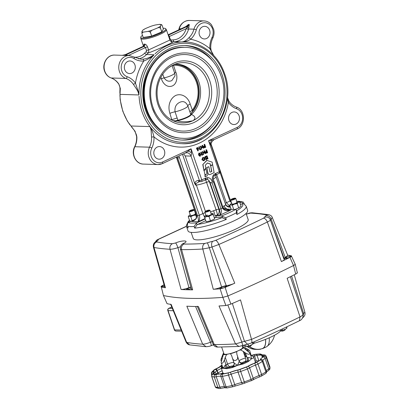 <?xml version="1.0" encoding="UTF-8"?>
<svg xmlns="http://www.w3.org/2000/svg" width="409" height="409" viewBox="0 0 409 409"><rect width="100%" height="100%" fill="white"/><g stroke="black" fill="none" stroke-linecap="round" stroke-linejoin="round"><path stroke-width="0.61" d="M120.323 88.421L119.96 95.675L120.057 90.19C120.282 88.405 119.423 84.484 118.421 83.676L118.421 83.676A1.8 0.583 144.8 0 0 118.676 83.779L120.323 88.421M127.225 76.744A19.816 17.234 -88.2 0 1 135.451 83.124L138.994 93.646L138.917 94.96C138.487 92.766 137.659 90.757 136.437 88.927L133.339 84.239A18.011 15.665 91.8 0 0 125.865 78.441A11.708 10.184 -88.2 0 1 119.464 71.636A11.708 10.184 -88.2 0 1 129.305 55.542L134.137 57.055A1.8 0.792 -57.5 0 1 134.055 58.599A9.908 8.615 91.8 0 0 124.167 59.862A9.908 8.615 91.8 0 0 121.81 70.992A9.908 8.615 91.8 0 0 127.225 76.744A1.8 0.859 109.5 0 1 125.865 78.441L111.197 77.981A1.8 0.859 109.5 0 1 111.069 77.955A1.8 0.859 109.5 0 1 110.946 77.889M149.167 125.599L150.676 127.567C152.076 130.292 153.176 133.4 153.963 136.887L151.509 137.01L151.187 131.754C151.161 129.97 150.706 128.247 149.812 126.591L149.167 125.599A50.89 44.254 -88.2 0 1 142.081 111.882A50.89 44.254 -88.2 0 1 139.075 96.273M201.954 138.728A50.89 44.254 -88.2 0 1 181.662 143.661A50.89 44.254 -88.2 0 1 150.676 127.567M134.929 64.908A6.304 5.481 91.8 0 0 130.026 60.972A6.304 5.481 91.8 0 0 124.725 69.637A6.304 5.481 91.8 0 0 129.627 73.574A6.304 5.481 91.8 0 0 134.929 64.908M134.382 57.209A16.212 14.1 91.8 0 0 144.674 53.15A52.689 45.823 -88.2 0 1 146.243 51.626L146.504 50.558L145.476 47.562L143.958 46.483A1.8 1.518 89.3 0 0 144.781 44.141C145.906 44.33 146.821 45.261 147.531 46.933L148.564 49.929L169.648 40.154M168.191 34.995A15.312 3.027 161 0 1 168.268 34.995A15.312 3.027 161 0 1 168.692 35.021A1.8 1.61 -85.2 0 1 168.242 35.143M186.09 26.432L188.411 24.484L186.376 26.314M188.968 27.234A1.8 0.992 10.5 0 1 187.164 27.357L189.301 24.514L188.534 29.29A18.011 15.665 -88.2 0 1 174.203 41.723A50.89 44.254 91.8 0 0 172.23 41.871L171.668 41.856C171.637 42.209 171.08 41.677 170.001 40.251L166.351 29.663A13.512 2.669 161 0 1 157.46 35.465A13.512 2.669 161 0 1 142.649 39.126A13.512 2.669 161 0 1 140.803 38.456L143.441 46.115M239.122 115.87A6.304 5.481 91.8 0 0 234.214 111.933A6.304 5.481 91.8 0 0 228.917 120.599A6.304 5.481 91.8 0 0 233.82 124.535A6.304 5.481 91.8 0 0 239.122 115.87M164.403 150.507A6.304 5.481 91.8 0 0 159.495 146.57A6.304 5.481 91.8 0 0 154.198 155.236A6.304 5.481 91.8 0 0 159.101 159.173A6.304 5.481 91.8 0 0 164.403 150.507M213.61 180.563L213.989 181.192L213.667 182.496A5.404 4.698 -88.2 0 1 212.614 180.66A5.404 4.698 -88.2 0 1 213.61 174.909A1.8 0.593 39.9 0 1 214.101 176.039L215.635 174.996A1.8 0.813 65.1 0 0 215.768 173.39L219.27 171.765A1.8 0.813 65.1 0 1 219.137 173.375A1.8 1.8 0 0 0 220.083 171.151A1.8 0.358 -19 0 1 219.27 171.765L208.564 140.681L214.081 139.622M222.782 206.729A12.607 2.49 -19 0 0 224.106 205.85A4.504 3.768 -126.9 0 0 229.326 209.209A7.204 1.421 161 0 0 229.863 209.27L235.942 209.541L237.072 211.893L236.923 214.48A31.524 6.227 161 0 0 246.192 206.208L247.629 210.379A31.524 6.227 161 0 1 226.877 223.927A31.524 6.227 161 0 1 192.317 232.465A31.524 6.227 161 0 1 188.017 230.906L186.581 226.734A31.524 6.227 161 0 0 188.196 227.931L187.261 225.517L187.869 222.813L188.421 222.465A28.824 5.695 -19 0 0 197.026 222.731L196.473 223.084L197.051 224.751L205.768 220.615M131.565 126.964L135.067 131.248L136.611 136.514C136.872 135.63 136.033 133.482 134.091 130.088L131.565 126.964A50.89 44.254 91.8 0 0 133.16 128.845M209.648 30.276A6.304 5.481 91.8 0 0 204.745 26.34A6.304 5.481 91.8 0 0 199.444 35.005A6.304 5.481 91.8 0 0 204.347 38.942A6.304 5.481 91.8 0 0 209.648 30.276M163.114 28.262A13.267 2.623 161 0 1 164.029 28.247A13.267 2.623 161 0 1 165.65 28.645A13.267 2.623 161 0 1 157.792 34.325A13.267 2.623 161 0 1 142.557 38.201A13.267 2.623 161 0 1 140.732 37.229A13.267 2.623 161 0 1 142.496 35.363M184.403 45.537A47.286 41.12 -88.2 0 1 213.13 61.647M145.665 110.553A47.286 41.12 -88.2 0 1 185.405 45.557A47.286 41.12 -88.2 0 1 222.184 75.082A47.286 41.12 -88.2 0 1 182.44 140.082A47.286 41.12 -88.2 0 1 145.665 110.553M171.949 120.185L169.888 113.365C168.81 109.909 168.687 106.616 169.525 103.482C170.655 99.735 172.731 97.051 175.747 95.425C182.092 92.92 188.252 97.454 190.154 103.968L192.685 111.033L190.911 114.28L191.402 114.505C193.943 115.456 197.138 118.022 192.772 120.762C186.463 122.097 181.453 122.127 177.736 120.839A28.369 24.673 -88.2 0 1 175.032 120.926A28.369 24.673 -88.2 0 1 173.145 120.783M177.971 120.517A8.988 1.774 -19 0 0 186.739 117.618A8.988 1.774 -19 0 0 190.809 114.592A8.988 1.774 -19 0 0 190.804 114.566L187.833 105.885C185.972 101.923 183.298 100.726 179.802 102.306C176.054 104.08 174.474 107.25 175.062 111.805L177.971 120.517L176.831 120.813A0.9 0.598 81.3 0 0 176.806 120.844L175.308 120.885A5.404 1.069 161 0 1 177.838 120.21A9.008 1.779 -19 0 0 186.637 117.301A9.008 1.779 -19 0 0 190.712 114.244A5.404 1.069 -19 0 1 191.238 113.503M192.685 111.033A28.17 24.494 91.8 0 0 197.158 81.953A28.17 24.494 91.8 0 0 175.333 64.366M174.602 64.361A28.17 24.494 -88.2 0 1 175.42 64.371A28.17 24.494 -88.2 0 1 197.332 81.958A28.17 24.494 -88.2 0 1 191.596 112.572M191.663 112.777A28.369 24.673 91.8 0 0 197.496 81.882A28.369 24.673 91.8 0 0 176.121 64.198M174.914 64.233A28.369 24.673 -88.2 0 1 176.811 64.208A28.369 24.673 -88.2 0 1 198.876 81.928A28.369 24.673 -88.2 0 1 191.402 114.505M162.731 74.182L164.081 77.868C166.238 81.028 168.825 81.938 171.852 80.588L174.996 75.89A7.204 7.204 0 0 0 174.623 73.037A7.204 1.421 -19 0 0 174.602 72.996M171.77 119.668A27.291 23.732 -88.2 0 1 170.814 119.535M173.344 64.919L173.462 65.261A27.291 23.732 -88.2 0 1 196.448 82.286A27.291 23.732 -88.2 0 1 192.373 110.118M177.736 120.839L176.806 120.844A9.284 1.835 161 0 0 186.898 117.659A9.284 1.835 161 0 0 190.942 114.29A0.9 0.874 -53.1 0 0 190.896 114.295L190.804 114.566L190.712 114.244M190.154 103.968A5.404 1.232 -19 0 0 187.833 105.885A9.008 1.779 -19 0 1 183.748 108.917A9.008 1.779 -19 0 1 175.062 111.805A5.404 1.161 162.5 0 0 169.888 113.365M192.312 110.169L189.888 111.841M171.846 119.658L177.082 118.017M173.462 65.261L175.809 72.148C177.644 75.864 177.465 83.584 172.419 85.9C169.934 86.918 167.537 86.544 165.236 84.77C163.462 83.252 162.189 81.268 161.412 78.819L160.849 77.321M173.436 65.266C172.552 65.634 172.163 65.967 172.276 66.268M172.838 120.635A28.17 24.494 -88.2 0 0 173.656 120.681A28.17 24.494 -88.2 0 0 174.086 120.686L175.308 120.885M211.121 125.757A47.286 41.12 -88.2 0 1 181.443 140.036M153.298 55.644C150.226 58.027 147.051 59.811 143.779 60.997A1.8 0.884 -95.4 0 0 142.772 59.177C146.77 58.784 150.527 57.311 154.05 54.755L153.298 55.644A50.89 44.254 -88.2 0 0 138.994 93.646M141.908 31.641A10.261 2.03 -19 0 0 143.743 32.066L147.705 31.452C148.733 31.202 149.648 31.554 150.456 32.521C150.64 31.263 151.371 30.414 152.654 29.985L157.368 28.022C158.59 27.413 159.653 27.515 160.543 28.323L161.78 31.912L163.375 29.029L162.143 25.435C161.698 24.56 161.397 24.341 161.228 24.791L159.392 24.366L155.425 24.98A10.261 2.03 -19 0 0 150.476 26.447L145.768 28.41A10.261 2.03 -19 0 0 144.817 28.901A10.261 2.03 -19 0 0 142.654 30.297L141.908 31.641L141.969 33.829L143.206 37.423L151.693 36.11L161.78 31.912M147.705 31.452A10.261 2.03 -19 0 0 152.654 29.985M150.456 32.521L151.693 36.11M160.543 28.323L160.481 26.135L161.228 24.791A10.261 2.03 -19 0 0 159.392 24.366M157.368 28.022A10.261 2.03 -19 0 0 160.481 26.135M141.969 33.829C142.066 32.725 142.659 32.137 143.743 32.066M124.382 55.389L128.518 55.327A1.8 0.711 -58.3 0 0 128.436 55.517M123.487 55.363A9.008 7.832 91.8 0 0 126.217 54.709A1.35 0.613 -114.9 0 1 126.954 55.266L126.897 55.471M143.677 45.721L143.999 44.116A1.8 1.61 94.8 0 1 143.068 46.457L125.328 54.678L126.217 54.709L143.958 46.483A15.312 3.027 161 0 1 143.068 46.457L142.935 46.519M146.243 51.626A1.8 0.675 -132.8 0 0 148.109 53.052A50.89 44.254 91.8 0 0 146.596 54.525A18.011 15.665 -88.2 0 1 138.421 58.881M146.504 50.558A1.8 0.358 161 0 1 148.564 49.929C148.973 51.105 148.82 52.148 148.109 53.052C157.092 49.908 177.102 40.634 172.23 41.871A1.8 0.884 -95.7 0 1 171.223 40.051A52.689 45.823 -88.2 0 1 173.263 39.898A16.212 14.1 91.8 0 0 186.161 28.702L186.269 28.564A1.8 0.317 -166 0 0 188.61 29.013L193.948 29.177A11.708 10.184 -88.2 0 1 204.025 20.91L189.357 20.45A11.708 10.184 91.8 0 0 179.28 28.717A18.011 15.665 -88.2 0 1 178.958 29.785M210.548 172.087A0.68 0.593 -88.2 0 1 209.802 171.586L208.861 166.673L206.888 167.593L207.93 173.058A1.994 1.733 91.8 0 0 209.556 174.577A1.994 1.733 91.8 0 0 210.257 174.433L214.137 172.624L212.66 164.888L210.701 165.803L211.79 171.509L210.328 172.082A0.68 0.593 -88.2 0 1 210.246 172.102M207.93 173.058L207.711 173.053A1.994 1.733 91.8 0 0 209.331 174.571A1.994 1.733 91.8 0 0 209.444 174.571M206.888 167.593L207.711 173.053M208.861 166.673L206.663 167.583M211.79 171.509L210.328 172.082M210.701 165.803L211.571 171.499M212.455 164.985L210.477 165.793M204.919 174.689L205.885 174.244L205.108 175.691L205.303 176.744L207.281 175.834L205.885 168.406L204.173 170.711L204.919 174.689L204.173 170.711M210.661 165.584L212.619 164.674L212.133 162.128L206.749 160.364L202.792 164.556L203.902 170.471L205.834 168.165L205.277 165.262L207.429 162.987L210.354 163.983L210.436 165.579L210.354 163.983M206.969 160.374L202.792 164.556M203.012 164.561L203.948 170.706M200.267 149.817L199.26 146.897L200.39 149.413L200.783 149.229L200.737 149.597L199.822 149.801L198.815 146.882L199.086 146.892M199.26 146.897L198.815 146.882M199.49 146.79L199.045 146.775M203.621 148.262L201.141 146.744L201.703 149.152L200.696 146.228L203.222 147.721L202.659 145.318L203.667 148.242L201.254 147.071M201.703 149.152L201.259 149.137L200.349 146.218M200.696 146.228L200.257 146.212M200.753 146.202L200.308 146.192M202.665 147.378L201.99 145.41L202.256 145.42M202.429 145.425L201.99 145.41M202.659 145.318L202.215 145.307M204.643 146.304L204.147 147.107L205.425 147.076L205.093 146.105L204.643 146.304M204.326 147.69L203.477 147.199L203.728 146.223L204.546 145.788L204.081 144.443L204.347 144.449M203.922 147.214L204.173 146.238L204.991 145.803L204.756 144.351L205.758 147.271L204.664 147.726L203.477 147.199M204.173 146.238L203.728 146.223M204.991 145.803L204.612 145.982M204.526 144.454L204.081 144.443M204.94 146.171L205.277 147.148M204.756 144.351L204.311 144.336M201.356 152.214L200.686 152.306L201.356 152.214L202.261 154.837L201.99 154.832M201.131 152.322L202.133 155.246L201.688 155.231L200.686 152.306M202.184 154.837L202.608 155.026L202.654 154.658L202.204 154.674M205.487 153.692L203.012 152.174L203.575 154.576L202.567 151.657L205.088 153.145L204.531 150.747L205.538 153.666L203.125 152.501M203.575 154.576L203.13 154.561L202.22 151.642M202.567 151.657L202.123 151.642M202.619 151.632L202.174 151.616M204.531 152.802L203.856 150.839L204.122 150.844M204.301 150.849L203.856 150.839M204.531 150.747L204.086 150.732M206.831 152.721L207.297 152.506L206.959 151.529L206.018 152.531L206.831 152.721L206.387 152.705L206.852 152.491L206.581 151.698M207.297 152.506L206.852 152.491M206.53 153.155L205.788 152.639L206.044 151.662L206.857 151.228L206.622 149.776L207.629 152.695L205.967 153.15L205.344 152.629L205.599 151.652L206.412 151.218L205.947 149.868L206.218 149.878M205.788 152.639L205.344 152.629M206.044 151.662L205.599 151.652M206.673 151.315L206.233 151.299M206.857 151.228L206.443 151.31M206.392 149.883L205.947 149.868M206.811 151.596L207.118 152.501M206.622 149.776L206.177 149.76M206.443 156.974L205.717 156.749L205.384 157.475L207.046 158.554L206.652 159.53L205.804 159.346L206.576 159.219L206.821 158.672L205.154 157.577L205.615 156.448L206.606 156.729L205.272 156.734M206.208 159.515L205.359 159.336L206.131 159.203L206.376 158.661L204.71 157.562L205.17 156.437L205.942 156.381L205.17 156.437M206.652 159.53L205.916 159.576M205.804 159.346L205.359 159.336M206.576 159.219L206.172 159.203M206.821 158.672L206.376 158.661M206.525 158.375L206.08 158.36M206.08 158.242L205.635 158.227M205.154 157.577L204.71 157.562M206.361 155.967L206.806 155.982L207.813 158.907L207.368 158.891L206.361 155.967L206.632 155.977M207.772 158.789L208.043 158.799L207.036 155.875L206.591 155.865M194.868 183.007C195.553 181.458 196.617 180.614 198.063 180.481A1.8 1.564 91.8 0 0 199.464 181.606L195.635 183.687L195.768 185.231L194.71 183.605L194.868 183.007A1.8 1.518 28.1 0 0 195.635 183.687L196.386 185.108A2.705 0.532 -19 0 0 195.768 185.231M213.401 55.113L209.883 48.625L210.793 48.482L211.218 50.747L213.636 55.358M182.905 41.922L181.657 41.958C184.045 41.779 186.438 40.399 188.835 37.822A1.8 0.67 -133.1 0 1 190.706 39.244A54.377 47.291 -88.2 0 1 209.883 48.625A19.816 17.234 -88.2 0 1 212.056 37.423A9.908 8.615 91.8 0 0 207.976 23.517A9.908 8.615 91.8 0 0 196.33 29.734A19.816 17.234 -88.2 0 1 190.706 39.244C188.012 40.823 185.41 41.713 182.905 41.922A50.89 44.254 -88.2 0 1 184.848 41.933C202.194 42.239 218.503 55.363 224.613 73.778C237.041 105.834 212.491 146.059 181.662 143.661M186.269 28.564L187.164 27.357A1.35 0.613 65.1 0 0 186.427 26.8A9.008 7.832 91.8 0 0 189.301 24.514L188.411 24.484A9.008 7.832 -88.2 0 1 185.538 26.769L168.135 34.837M185.292 26.882A1.35 0.613 65.1 0 1 185.405 26.795A1.35 0.613 65.1 0 1 185.538 26.769L186.427 26.8L168.692 35.021L170.4 39.484A1.8 0.358 -19 0 0 169.842 39.791M168.81 36.795A1.8 0.358 -19 0 1 169.367 36.488L186.161 28.702L188.534 29.29M120.036 88.426A50.89 44.254 91.8 0 0 119.883 93.047M214.546 217.762A17.152 3.39 -19 0 0 215.615 217.414A7.204 1.421 -19 0 0 214.474 217.562M231.003 208.912A7.204 1.421 -19 0 0 230.41 209.29M224.106 205.85C225.149 205.538 225.599 204.981 225.461 204.173A12.607 2.49 -19 0 0 225.436 204.014L226.734 205.804L230.231 206.673M225.461 204.173A4.504 4.407 178.6 0 0 230.385 207.118M225.226 203.411A2.705 0.532 161 0 1 226.346 202.721L230.16 206.463M231.55 202.849L229.93 201.064A1.35 0.266 -19 0 0 230.538 200.604L211.182 144.392M227.47 97.47L228.979 101.32A1.8 0.583 144.8 0 1 228.396 102.388L227.399 98.237M237.179 127.419L208.564 140.681L211.422 145.993C210.563 143.723 211.463 141.611 214.122 139.653L237.051 129.024A1.8 0.813 -114.9 0 0 237.179 127.419A9.908 8.615 91.8 0 0 242.629 117.807A9.908 8.615 91.8 0 0 236.617 108.763A19.816 17.234 -88.2 0 1 228.396 102.388A54.377 47.291 -88.2 0 1 153.963 136.887A19.816 17.234 -88.2 0 1 151.79 148.084A9.908 8.615 91.8 0 0 151.284 156.586A9.908 8.615 91.8 0 0 162.46 162.051A1.8 0.813 65.1 0 1 162.332 163.661L185.262 153.032L188.145 151.11A5.404 1.017 -148.2 0 1 191.386 152.7C191.55 153.687 191.432 154.827 191.029 156.115A5.404 4.698 91.8 0 0 186.841 152.741A5.404 4.698 91.8 0 0 186.826 152.741A5.404 4.698 91.8 0 0 185.466 152.93M214.577 217.849A17.152 3.39 -19 0 0 215.645 217.501A7.204 1.421 161 0 1 216.33 217.481L222.026 217.66L226.274 219.413A31.524 6.227 161 0 1 194.689 228.135L197.051 224.751M222.409 217.752L221.831 216.085L225.702 217.746L226.274 219.413M236.499 210.226L236.351 212.808A31.524 6.227 161 0 1 225.702 217.746M221.831 216.085L221.453 215.988A28.824 5.695 -19 0 0 235.558 209.449M240.482 204.526L242.66 203.61L243.815 203.728L246.192 206.208M242.66 203.61L242.087 201.939L243.237 202.061L244.337 203.999M194.689 228.135L194.117 226.463A31.524 6.227 161 0 1 190.308 226.622A31.524 6.227 161 0 1 187.619 226.259L187.261 225.517M194.117 226.463L196.473 223.084M210.543 212.015L213.58 210.727A4.504 0.276 -108.3 0 1 215.037 215.834A7.204 1.421 161 0 1 215.753 215.814L221.453 215.988M205.052 218.534L198.242 221.688C198.605 220.339 198.38 218.355 197.562 215.737A1.35 0.266 -19 0 0 199.321 215.252C200.047 217.869 199.689 220.016 198.242 221.688L191.576 221.479L193.084 220.906M193.033 220.926C194.183 220.18 194.26 220.768 196.218 218.155L196.489 215.64A1.35 0.266 -19 0 0 196.673 215.707L197.562 215.737L177.659 157.935L176.77 157.91L196.673 215.707C197.189 218.294 195.487 220.216 191.576 221.479L194.285 220.226M198.063 180.481L199.434 180.522L191.029 156.115L185.18 155.931L183.615 153.794M177.097 156.816A4.504 3.916 91.8 0 1 177.659 157.935A1.35 0.266 -19 0 0 179.418 157.45L199.321 215.252L202.9 213.59L204.643 217.327M213.58 210.727A12.607 2.49 -19 0 0 216.1 209.837C217.067 212.624 217.45 214.372 217.245 215.073A17.112 3.379 161 0 1 215.037 215.834M209.536 181.647A3.604 3.134 91.8 0 0 206.78 179.398L205.599 179.628L216.1 209.837A2.705 0.532 161 0 1 218.841 209.188C219.561 211.78 219.03 213.743 217.245 215.073L219.93 215.154C220.293 213.81 220.068 211.821 219.244 209.203L209.965 182.25L209.352 181.642A2.705 0.532 -19 0 0 206.611 182.286A12.607 2.49 161 0 1 196.386 185.108L205.42 211.346M206.709 179.398L206.78 179.398A1.8 0.89 -87.3 0 0 207.746 177.629A5.404 4.698 -88.2 0 1 212.21 183.171L221.008 208.718C221.734 211.335 221.376 213.483 219.93 215.154L230.86 210.088C226.55 211.11 223.749 210.425 222.465 208.043L213.667 182.496M213.989 181.192L223.074 207.583C222.557 208.293 226.351 210.732 228.125 210.379L230.86 210.088L227.102 210.287M213.61 174.909L215.154 173.682A1.8 0.808 63.9 0 1 215.057 175.272M210.43 143.871A5.404 4.177 123.5 0 1 211.836 140.129M223.099 207.644L228.176 210.006A17.112 3.379 161 0 0 229.326 209.209L228.882 208.917M242.087 201.939L241.479 202.128A28.824 5.695 -19 0 0 238.488 201.494M239.904 202.859L241.479 202.128M195.482 219.188L188.421 222.465M205.195 218.948L197.026 222.731M188.145 151.11L191.075 148.789L191.386 152.7M185.18 155.931L194.71 183.605M199.464 181.606L200.834 181.647A1.8 1.8 0 0 0 201.647 181.478A1.8 0.813 -114.9 0 0 201.78 179.873L205.901 177.971L207.746 177.629M204.97 179.894A1.8 0.813 -114.9 0 0 205.149 179.858A1.8 0.813 -114.9 0 0 205.282 178.252M205.599 179.628A1.8 0.823 -113.7 0 0 205.732 179.597L205.732 179.597A1.8 0.823 -113.7 0 0 205.901 177.971M206.78 179.398C207.884 179.449 208.743 180.195 209.352 181.642L218.841 209.188L219.244 209.203A1.35 0.266 161 0 0 221.008 208.718L222.465 208.043A1.35 0.266 161 0 0 223.074 207.583M212.21 183.171L209.965 182.25M204.786 158.6L203.258 157.889L202.567 159.643L203.61 160.461L204.111 160.359L204.786 158.6L203.529 157.797M203.754 157.782L203.258 157.889M203.391 160.435L204.342 158.585M204.111 160.359L203.667 160.343M205.016 158.493L204.224 160.655L203.616 160.788L202.337 159.75L203.145 157.593L203.738 157.46L205.016 158.493M203.616 160.788L201.893 159.735L202.7 157.577L203.738 157.46M202.337 159.75L201.893 159.735M203.145 157.593L202.7 157.577M200.032 155.901L200.456 154.331L199.398 153.385L199.025 154.142L199.178 154.919L200.246 155.86L199.802 155.844L200.011 154.316L198.953 153.37M200.456 154.331L200.011 154.316M198.856 153.068L200.681 154.224L200.359 156.151L198.948 155.026L199.301 153.084L199.623 153.012L198.856 153.068L198.503 155.011L199.914 156.141M200.359 156.151L199.587 156.212M198.948 155.026L198.503 155.011M199.843 153.395L200.236 154.208M198.227 148.309L197.475 147.986L197.118 148.82L197.895 149.137L198.227 148.309L197.031 147.971M197.736 147.93L197.475 147.986M198.166 150.88L198.201 149.305L196.893 148.942L197.383 147.68L198.462 148.211L198.166 150.88L197.491 150.788L197.716 149.525M197.936 150.798L197.491 150.788M196.939 147.664L197.726 147.608L196.939 147.664L196.448 148.927L197.506 149.443M197.951 149.459L197.174 149.515M196.893 148.942L196.448 148.927M198.017 148.196L198.022 149.178M197.976 149.443L197.736 150.793M206.31 158.16L206.601 158.539M207.378 163.038L210.129 163.978M205.584 174.382L204.883 175.686L205.083 176.739M134.055 58.599A19.816 17.234 -88.2 0 0 143.779 60.997A54.377 47.291 -88.2 0 0 135.451 83.124A1.8 0.583 144.8 0 1 133.339 84.239M191.146 232.389L193.232 238.447A29.049 5.741 -19 0 0 218.365 235.794A29.049 5.741 -19 0 0 247.455 221.606A29.049 5.741 -19 0 0 248.166 219.536L246.075 213.478M164.091 284.771L163.043 285.257C161.192 286.157 160.614 286.735 161.31 286.98L163.436 295.518L161.31 286.98A363.023 71.723 -19 0 0 165.43 287.778L153.999 247.486C153.528 244.955 154.387 243.104 156.565 241.944L156.826 241.228L155.783 241.642C153.764 242.844 152.981 244.705 153.431 247.22L153.999 247.486A360.073 71.14 -19 0 0 170.006 249.275C171.867 249.301 174.505 248.764 177.92 247.66L180.446 246.724M190.829 287.057L188.943 287.675L177.92 247.66C177 245.134 176.233 243.565 175.609 242.961L172.373 243.713A355.579 70.256 161 0 1 156.565 241.944M221.612 287.006L209.347 247.762A4.504 0.89 161 0 1 210.834 247.292A4.504 0.89 161 0 1 212 247.01L226.259 285.692A4.504 0.89 -19 0 0 224.198 286.111A4.504 0.89 -19 0 0 221.612 287.006C218.355 288.319 215.569 289.076 213.268 289.275A363.023 71.723 -19 0 0 220.129 288.82L222.849 297.379L227.864 295.963L225.149 287.399A363.023 71.723 -19 0 0 234.761 283.207L218.851 244.485A360.073 71.14 -19 0 0 243.718 233.263A360.073 71.14 -19 0 0 267.353 222L281.397 261.591A363.023 71.723 -19 0 0 289.95 257.363L293.55 265.518A363.652 71.851 161 0 1 261.826 280.773A363.652 71.851 161 0 1 227.864 295.963A363.652 71.851 -19 0 0 261.826 280.773A363.652 71.851 -19 0 0 293.55 265.518C295.099 264.71 295.543 264.199 294.894 263.984C295.549 264.199 295.099 264.71 293.55 265.518L295.697 274.061C297.251 273.253 297.701 272.742 297.041 272.527M283.795 258.759L270.426 219.93A4.504 0.89 161 0 1 270.538 219.618A4.504 0.89 161 0 1 271.136 219.117L285.257 257.506A4.504 0.89 -19 0 0 283.907 258.437M286.223 257.261A3.604 0.711 161 0 1 286.331 257.21L289.633 256.106A3.604 0.711 161 0 1 289.746 256.08L291.464 256.136A3.604 0.711 161 0 1 291.469 256.162L289.884 257.322A3.604 0.711 161 0 1 289.833 257.348A3.604 0.711 161 0 1 289.776 257.373L286.474 258.478A3.604 0.711 161 0 1 286.366 258.498L284.644 258.447A3.604 0.711 161 0 1 284.638 258.422L286.223 257.261L286.627 258.427M191.223 288.493L188.273 289.48A3.604 0.711 161 0 1 188.166 289.5L186.443 289.449A3.604 0.711 161 0 1 186.438 289.424L188.022 288.263A3.604 0.711 161 0 1 188.13 288.212L190.891 287.287M188.13 288.212L188.534 289.393M246.336 214.229L247.368 213.856L246.31 214.147M219.781 288.483L219.791 288.509A3.604 0.711 161 0 1 219.781 288.483L221.366 287.322A3.604 0.711 161 0 1 221.473 287.276L224.776 286.167L225.16 287.287M221.473 287.276L221.877 288.452M221.366 287.322L221.765 288.488M224.776 286.167A3.604 0.711 161 0 1 224.884 286.147L226.606 286.198A3.604 0.711 161 0 1 226.612 286.223L225.027 287.384A3.604 0.711 161 0 1 224.919 287.435L221.617 288.539A3.604 0.711 161 0 1 221.504 288.565L219.786 288.509M224.884 286.147L225.257 287.22M289.633 256.106L290.022 257.225M286.331 257.21L286.735 258.391M289.746 256.08L290.114 257.154M267.353 222C269.439 221.044 270.461 220.354 270.426 219.93C269.301 217.481 267.404 216.576 264.73 217.215L263.503 218.191C265.027 218.355 266.31 219.628 267.353 222M281.397 261.591C284.056 260.242 284.925 259.352 284.01 258.923M247.368 213.856L250.605 213.109A355.579 70.256 161 0 1 266.412 214.878L266.152 215.594C268.391 215.446 270.052 216.622 271.136 219.117L272.261 217.496L287.737 255.349L285.257 257.506M289.95 257.363C291.505 256.555 291.949 256.044 291.295 255.829L295.186 264.158M291.295 255.829A363.023 71.723 -19 0 0 287.645 255.114M172.373 243.713C170.308 244.889 169.52 246.745 170.006 249.275L181.085 289.495A363.023 71.723 -19 0 0 192.665 289.858L181.586 249.638C181.085 247.108 181.826 245.252 183.81 244.071C183.104 244.035 183.171 243.754 184.004 243.227L183.14 243.534C180.967 244.7 180.062 246.617 180.42 249.275L181.586 249.638A360.073 71.14 -19 0 0 202.808 249.015L209.347 247.762L207.424 242.813L204.766 243.452C202.936 244.628 202.281 246.484 202.808 249.015L213.268 289.275M212 247.01L218.851 244.485C217.859 242.082 216.78 240.717 215.609 240.39L212.736 241.315C211.504 242.486 211.259 244.388 212 247.01M234.761 283.207C231.622 284.546 228.789 285.375 226.259 285.692M225.149 287.399L220.129 288.82M161.115 286.643L161.126 286.673A3.604 0.711 161 0 1 161.115 286.643L162.7 285.487A3.604 0.711 161 0 1 162.802 285.436L164.152 284.986M162.802 285.436L163.211 286.617M162.7 285.487L163.099 286.653M164.484 286.188L162.946 286.704A3.604 0.711 161 0 1 162.838 286.724L161.115 286.673M165.43 287.778L164.832 287.425L153.431 247.22M186.448 226.249L157.721 239.567A4.504 2.04 65.1 0 1 158.176 239.475A4.504 4.402 140.9 0 0 155.624 241.75M181.085 289.495C182.93 289.516 185.553 288.912 188.943 287.675M295.697 274.061A363.023 71.723 161 0 1 287.144 278.289L300.037 316.919A360.073 71.14 161 0 1 276.402 328.176A360.073 71.14 161 0 1 251.535 339.398L240.512 299.904A363.023 71.723 161 0 1 230.901 304.097L227.864 295.963L222.849 297.379A363.652 71.851 161 0 1 163.436 295.518L167.056 303.677L163.436 295.518A363.652 71.851 -19 0 0 222.849 297.379L225.875 305.518A363.023 71.723 161 0 1 219.014 305.973L235.487 343.933L238.953 346.459L240.124 346.137M266.412 214.878L268.631 214.618L252.307 212.787C249.352 212.869 249.286 213.207 247.215 213.815M192.665 289.858L191.489 289.46L180.42 249.275M172.107 307.819A9.75 1.815 161.2 0 1 172.041 307.706L171.954 307.456M260.697 349.02L260.743 349.153A18.011 15.665 -88.2 0 1 257.46 349.45A18.011 15.665 -88.2 0 1 249.429 346.592M247.583 346.791A18.011 15.665 91.8 0 0 255.236 349.378L257.46 349.45M265.553 339.352A18.011 8.149 65.1 0 1 262.665 348.596A18.011 8.149 65.1 0 1 262.501 348.667L262.455 348.534M266.147 346.98A18.011 8.149 -114.9 0 0 266.31 346.909A18.011 8.149 -114.9 0 0 269.214 337.814M291.607 276.095L303.621 313.452L302.716 317.742M232.358 303.468L244.485 341.346L247.537 344.24L251.341 343.023C268.171 335.625 284.194 328.197 299.408 320.743L300.037 316.919C302.072 315.82 303.028 314.935 302.911 314.265L290.38 276.699M248.023 344.133L248.652 345.953A4.504 0.89 -19 0 0 251.228 344.971A4.504 0.89 -19 0 0 252.915 343.989L254.337 343.177A23.87 4.714 -19 0 0 270.559 337.205A23.87 4.714 -19 0 0 280.533 331.034L282.573 330.242A4.504 0.89 -19 0 0 285.063 329.286A4.504 0.89 -19 0 0 286.786 328.279A29.724 5.874 -19 0 0 286.949 327.609L286.694 326.878M286.361 327.036L286.786 328.279M244.306 345.084L244.751 346.367A4.504 0.89 -19 0 0 246.095 346.546A29.724 5.874 -19 0 0 248.652 345.953M245.472 344.736L246.095 346.546M242.655 345.636A23.87 4.714 -19 0 0 244.418 345.411M212.424 341.668L210.466 342.185C207.143 343.545 204.546 344.209 202.685 344.194A360.073 71.14 161 0 1 186.678 342.399L186.069 342.006L170.594 304.153M247.537 344.24L238.953 346.459L217.7 347.083L214.27 344.557L198.411 306.551A363.023 71.723 161 0 1 186.831 306.188L202.685 344.194L206.024 346.714L189.699 344.884L186.678 342.399L171.182 304.475A363.023 71.723 161 0 1 167.056 303.677M250.968 343.074C251.995 342.987 252.184 341.76 251.535 339.398L244.485 341.346A4.504 0.89 -19 0 0 243.314 341.627A4.504 0.89 -19 0 0 241.826 342.098L235.487 343.933A360.073 71.14 161 0 1 214.27 344.557L213.089 344.153M213.472 344.879L211.121 345.687C210.032 346.234 208.334 346.581 206.024 346.714M210.967 345.646C211.427 345.784 211.259 344.629 210.466 342.185L195.589 306.52M242.782 345.498L241.826 342.098L227.9 305.134M225.875 305.518L230.901 304.097M294.255 274.782L304.899 312.287L303.621 313.452A4.504 0.89 -19 0 0 303.023 313.954A4.504 0.89 -19 0 0 302.911 314.265L302.972 314.47M221.882 368.473L223.365 368.284L222.516 366.771L221.167 362.461L223.38 354.414A10.808 2.137 -19 0 0 224.582 354.654A10.808 2.137 -19 0 0 226.601 354.511L225.257 357.333L227.583 364.087L226.019 364.813A2.705 0.532 161 0 1 225.144 365.171L223.365 368.284L225.978 368.606L226.264 367.798L223.365 368.284L222.01 367.625A16.437 3.246 161 0 1 221.862 366.336A0.675 0.644 -147.9 0 0 221.504 366.602L221.243 368.064A17.112 3.379 -19 0 0 221.601 368.489L222.516 366.771M246.683 356.515A17.112 3.379 -19 0 0 245.068 356.832M250.487 354.813L251.054 355.452L250.727 355.498M242.154 345.799L242.695 347.374A9.908 1.958 161 0 1 242.716 347.456A4.504 0.89 -19 0 0 242.721 347.497A4.504 0.89 -19 0 0 243.381 347.716L249.761 352.89L251.203 356.878L251.443 358.887C250.446 357.916 249.296 357.461 247.997 357.522A2.705 0.532 161 0 1 247.108 357.752A2.705 1.421 -101.8 0 1 246.745 361.157A5.404 1.069 -19 0 0 247.762 360.912A16.437 3.246 161 0 1 242.568 363.32L237.598 365.309L234.306 363.253A2.705 0.532 161 0 1 234.122 363.141A2.705 0.532 161 0 1 234.117 363.115L232.557 358.586M249.761 352.89C249.904 354.675 248.468 354.69 245.451 352.941L247.108 357.752M246.106 349.874L245.451 347.972L243.253 346.771A10.808 2.137 161 0 1 243.273 346.786A4.504 0.89 161 0 0 243.237 346.812A4.504 0.89 161 0 0 242.716 347.456A9.908 1.958 161 0 1 238.217 350.753A9.908 1.958 161 0 1 228.83 353.892A9.908 1.958 161 0 1 225.313 354.312A9.908 1.958 161 0 1 223.958 353.826L221.637 347.077M246.013 349.603L248.094 350.38M243.002 364.01L242.568 363.32A5.404 1.069 -19 0 0 242.66 363.049A2.705 2.648 -6.5 0 1 239.234 361.403L236.867 354.26L239.234 361.403A2.705 0.532 161 0 1 239.086 361.653L237.598 365.309L243.002 364.01A17.112 3.379 -19 0 0 248.411 361.5L251.443 358.887L253.401 357.844A17.112 3.379 -19 0 0 253.606 356.924A17.112 3.379 -19 0 0 253.248 356.5L251.054 355.452L249.679 350.518L247.685 349.189L248.514 351.607M250.947 354.204L250.078 353.611M234.306 363.253L233.544 366.275L233.81 366.965L237.598 365.309L232.563 366.668A16.437 3.246 161 0 1 227.22 367.788A5.404 1.069 -19 0 0 228.217 367.359L229.776 366.633A1.8 0.358 161 0 1 232.373 366.091L232.419 366.479A2.705 2.648 173.5 0 0 234.239 363.667L232.46 358.304C233.677 360.983 235.359 361.229 237.496 359.046L237.634 356.49M221.918 359.25L221.473 357.962L220.886 360.089L221.31 361.316M228.217 367.359A2.705 1.222 65.1 0 1 227.021 366.592A2.705 1.222 65.1 0 1 226.019 364.813L224.362 360.002C223.723 361.899 222.839 363.059 221.709 363.489L221.249 363.085M242.66 363.049L242.614 362.66A1.8 0.358 161 0 1 243.432 362.062A1.8 0.358 161 0 1 245.139 361.495A2.705 1.421 -101.8 0 0 245.502 358.09L243.176 351.336L240.42 349.889A10.808 2.137 -19 0 0 243.381 347.716M236.867 354.26L236.653 351.633A4.504 0.89 -19 0 1 238.217 350.753A4.504 0.89 161 0 1 240.339 349.915A4.504 0.89 161 0 1 240.42 349.889M226.601 354.511A4.504 0.89 -19 0 1 228.83 353.892A4.504 0.89 161 0 1 230.431 353.703A4.504 0.89 161 0 1 230.471 353.703L231.668 355.738M223.943 353.77A4.504 0.89 161 0 1 223.421 354.383A4.504 0.89 161 0 1 223.38 354.414M224.362 360.002L225.257 357.333M225.144 365.171L226.264 367.798L227.22 367.788A0.675 0.46 81.7 0 0 227.026 368.657A17.112 3.379 -19 0 0 232.588 367.492L232.563 366.668A5.404 1.069 -19 0 1 232.419 366.479M221.473 357.962L223.273 353.478A4.504 0.89 -19 0 1 223.897 353.642M223.682 353.018A10.808 2.137 -19 0 0 223.273 353.478M231.745 355.973L232.46 358.304M230.471 353.703A10.808 2.137 -19 0 0 236.653 351.633M232.588 367.492L233.81 366.965M225.978 368.606L227.026 368.657M244.418 354.946A4.504 0.89 -19 0 0 245.109 354.644L245.175 354.613M242.419 346.566A10.808 2.137 161 0 1 243.253 346.771M245.451 347.972L247.685 349.189M244.326 352.144L245.743 356.259A4.504 0.89 -19 0 0 246.668 356.479M243.176 351.336L245.451 352.941M248.411 361.5A0.675 0.414 -118 0 0 247.762 360.912L248.585 360.329L247.997 357.522M245.139 361.495L246.745 361.157M239.086 361.653L241.504 363.611L241.673 364.332M215.165 372.139A25.67 5.072 161 0 1 216.775 370.646L218.268 374.02M218.646 373.954L217.971 372.819L217.593 373.028A25.67 5.072 -19 0 0 216.075 374.414M222.138 370.661A12.607 2.49 161 0 1 217.971 372.819L217.153 370.436A12.607 2.49 -19 0 0 221.32 368.284M215.032 369.552A1.488 1.268 -128.1 0 1 216.775 370.646L217.153 370.436A1.488 0.578 -113.9 0 0 216.034 368.995A2.388 0.47 -19 0 0 215.032 369.552A27.158 5.363 -19 0 0 212.997 371.556A2.388 0.47 -19 0 0 213.171 371.812A11.125 2.198 161 0 1 213.375 373.637A2.388 0.47 -19 0 0 213.268 373.984A27.158 5.363 -19 0 0 215.599 374.526A2.388 0.47 -19 0 0 215.655 374.532A2.388 0.47 -19 0 0 216.647 374.399A11.125 2.198 161 0 1 222.343 373.944A2.388 0.47 -19 0 0 222.568 373.979A2.388 0.47 -19 0 0 223.181 373.923A27.158 5.363 -19 0 0 228.784 372.752A2.388 0.47 -19 0 0 230.216 372.297A11.125 2.198 161 0 1 238.733 369.777A2.388 0.47 -19 0 0 240.124 369.393A27.158 5.363 -19 0 0 246.382 367.057A2.388 0.47 -19 0 0 247.527 366.49A11.125 2.198 161 0 1 254.879 363.08L254.848 363.1M214.296 371.796A1.488 1.406 -144.7 0 0 212.997 371.556M215.528 374.353A12.607 2.49 -19 0 0 216.049 373.218L213.841 371.715A1.488 1.355 97.5 0 0 213.171 371.812M254.879 363.08A2.388 0.47 -19 0 0 256.172 362.517A1.488 0.946 -118.5 0 0 255.937 362.589L247.194 366.617A1.488 1.14 57 0 1 247.527 366.49M244.981 356.576A27.469 5.429 161 0 1 245.139 356.536A1.8 0.593 -105 0 1 245.247 356.464A1.8 0.593 -105 0 1 245.38 356.469M245.139 356.536A2.705 0.532 161 0 1 245.835 356.372M246.039 356.449A2.388 0.47 -19 0 0 245.201 356.628A27.158 5.363 -19 0 0 245.017 356.679M256.172 362.517A27.158 5.363 -19 0 0 260.16 360.109A2.388 0.47 -19 0 0 260.482 359.695A11.125 2.198 161 0 1 263.232 356.991A2.388 0.47 -19 0 0 263.82 356.51A27.158 5.363 -19 0 0 263.667 355.155A2.388 0.47 -19 0 0 263.018 355.089A11.125 2.198 161 0 1 259.873 354.358A2.388 0.47 -19 0 0 259.485 354.184A27.158 5.363 -19 0 0 255.267 354.521A2.388 0.47 -19 0 0 253.943 354.833A11.125 2.198 161 0 1 251.474 355.539M255.068 361.178A14.412 2.848 -19 0 0 255.277 361.111A23.87 4.714 161 0 1 258.621 360.845A14.412 2.848 -19 0 0 258.641 361.096M221.601 368.489A0.675 0.654 -56.9 0 1 222.01 367.625A5.404 1.069 -19 0 1 222.332 367.456M222.343 366.26A5.404 1.069 -19 0 1 221.862 366.336L222.041 365.38M221.668 366.587L221.918 365.912L221.668 366.587M222.128 365.636L221.918 365.912M249.587 346.535A17.873 15.542 91.8 0 0 260.927 348.969A17.873 15.542 91.8 0 0 261.382 348.857A3.604 0.711 -19 0 0 262.113 348.657A17.873 8.088 -114.9 0 0 262.123 348.652A17.873 8.088 -114.9 0 0 265.482 339.383M236.831 201.596A4.504 0.89 161 0 1 238.156 201.458A4.504 0.89 161 0 1 238.401 201.479A4.504 0.89 161 0 1 238.258 202.363A4.504 0.89 161 0 1 234.613 204.05A4.504 0.89 161 0 1 230.865 204.837A4.504 0.89 161 0 1 230.42 204.229A4.504 0.89 161 0 1 230.763 203.933A4.504 0.89 161 0 1 231.724 203.355M236.699 202.133A2.705 0.532 161 0 1 235.845 203.191A2.705 0.532 161 0 1 232.322 204.163M233.703 209.393L232.276 205.252L234.613 204.05L237.205 203.6L238.258 202.363L239.567 201.872L238.156 201.458M237.205 203.6L238.703 207.946L241.065 206.218L239.567 201.872M230.39 204.26L229.715 205.17L231.141 209.311M232.276 205.252L230.865 204.837L229.715 205.17M235.206 209.439L238.703 207.946M211.07 213.539A4.504 0.89 161 0 1 212.634 213.421A4.504 0.89 161 0 1 213.012 213.662L214.694 218.902L210.492 220.855L206.162 221.76L204.669 217.414L206.703 216.586A4.504 0.89 161 0 1 204.48 216.519A4.504 0.89 161 0 1 205.957 215.298M213.012 213.662A4.504 0.89 161 0 1 210.967 215.16L213.201 214.556L213.084 213.513M211.279 214.173A2.705 0.532 161 0 1 210.078 215.134A2.705 0.532 161 0 1 206.56 216.105A2.705 0.532 161 0 1 207.414 215.047M210.967 215.16A4.504 0.89 161 0 1 206.703 216.586L208.994 216.509L210.967 215.16M208.994 216.509L210.492 220.855M213.201 214.556L214.694 218.902M204.546 216.366L204.669 217.414M190.798 216.698L193.135 215.502A4.504 0.89 161 0 1 189.387 216.284L190.798 216.698L192.184 220.717M196.018 214.285A4.504 0.89 161 0 1 193.135 215.502L195.727 215.052L196.095 214.505M195.727 215.052L196.524 217.373M188.912 215.707L188.232 216.622L189.73 220.967L190.829 221.346M188.232 216.622L189.387 216.284A4.504 0.89 161 0 1 188.943 215.676A4.504 0.89 161 0 1 189.285 215.385A4.504 0.89 161 0 1 190.246 214.807M195.221 213.585A2.705 0.532 161 0 1 194.367 214.638A2.705 0.532 161 0 1 190.845 215.609M233.094 198.508A2.203 0.435 -19 0 0 231.075 199.5A2.203 0.435 -19 0 0 233.053 199.439A2.203 0.435 -19 0 0 234.976 198.155A2.203 0.435 -19 0 0 233.094 198.508M231.075 199.5L230.712 199.889A2.705 0.532 -19 0 0 230.61 200.119A2.705 0.532 -19 0 0 233.14 199.812A2.705 0.532 -19 0 0 235.722 198.36A2.705 0.532 -19 0 0 235.497 198.242L234.976 198.155M231.908 199.536L231.801 199.229L231.785 199.556L233.058 199.306L234.347 198.718L234.362 198.391L233.089 198.641L233.278 199.203M231.801 199.229L233.089 198.641M209.398 210.231A2.203 0.435 -19 0 0 209.209 210.098A2.203 0.435 -19 0 0 207.169 210.507A2.203 0.435 -19 0 0 205.308 211.443A2.203 0.435 -19 0 0 205.221 211.601A2.203 0.435 -19 0 0 207.286 211.381A2.203 0.435 -19 0 0 209.398 210.231M205.308 211.443L204.945 211.831A2.705 0.532 -19 0 0 204.837 212.02A2.705 0.532 -19 0 0 204.848 212.061A2.705 0.532 -19 0 0 207.475 211.724A2.705 0.532 -19 0 0 209.96 210.344A2.705 0.532 -19 0 0 209.955 210.303A2.705 0.532 -19 0 0 209.735 210.185L209.209 210.098M208.033 210.962L208.784 210.43L208.058 210.39L205.829 211.402L208.033 210.962M208.212 210.834L208.058 210.39M206.755 211.376L206.581 210.87M191.576 210.891A2.203 0.435 -19 0 0 193.498 209.607A2.203 0.435 -19 0 0 191.617 209.96A2.203 0.435 -19 0 0 189.592 210.952A2.203 0.435 -19 0 0 191.576 210.891M189.592 210.952L189.234 211.341A2.705 0.532 -19 0 0 189.132 211.571A2.705 0.532 -19 0 0 191.663 211.264A2.705 0.532 -19 0 0 194.244 209.812A2.705 0.532 -19 0 0 194.019 209.689L193.498 209.607M190.323 210.676L190.308 211.008L191.581 210.753L192.869 210.17L192.884 209.837L190.323 210.676L190.425 210.983M191.801 210.655L191.611 210.093M138.917 94.96L120.011 94.367M143.84 111.396A49.54 43.078 91.8 0 0 199.735 138.733A49.54 43.078 91.8 0 0 224.004 74.239A49.54 43.078 91.8 0 0 168.114 46.902A49.54 43.078 91.8 0 0 143.84 111.396M118.421 83.676C116.442 80.91 113.993 79.009 111.069 77.955C107.95 76.759 105.778 74.469 104.551 71.089C101.718 63.784 107.327 54.571 114.638 55.082A11.708 10.184 91.8 0 0 104.796 71.176A11.708 10.184 91.8 0 0 111.197 77.981A18.011 15.665 -88.2 0 1 118.676 83.779M143.999 44.116A13.512 2.669 -19 0 0 144.372 44.136A13.512 2.669 -19 0 0 144.781 44.141M181.131 28.778L179.04 28.768C179.592 25.803 182.895 20.598 189.357 20.45M237.655 201.479A28.824 5.695 -19 0 0 236.801 201.494M236.923 214.48L236.351 212.808M119.96 95.675A50.89 44.254 91.8 0 0 122.971 111.284A50.89 44.254 91.8 0 0 130.057 125.001M162.148 163.697A11.708 10.184 -88.2 0 1 158.043 164.546A11.708 10.184 -88.2 0 1 148.937 157.235A11.708 10.184 -88.2 0 1 149.536 147.189A18.011 15.665 91.8 0 0 151.509 137.01M151.79 148.084A1.8 0.409 -154 0 0 149.536 147.189L134.873 146.729A11.708 10.184 91.8 0 0 143.375 164.086L158.043 164.546L162.332 163.661M136.846 136.55A18.011 15.665 -88.2 0 1 134.873 146.729A1.8 0.409 -154 0 0 134.617 146.805C130.773 153.932 135.768 164.157 143.375 164.086M181.944 138.262A45.486 39.555 -88.2 0 1 146.565 109.857A45.486 39.555 -88.2 0 1 184.791 47.337L185.236 47.352A45.486 39.555 -88.2 0 0 147.01 109.873A45.486 39.555 -88.2 0 0 182.388 138.278L181.944 138.262C166.274 137.981 151.621 126.166 146.166 109.714C135.093 81.156 156.964 45.246 184.791 47.337M154.755 113.845L152.148 107.823C147.946 94.484 149.27 81.882 156.131 70.005A39.913 34.709 -88.2 0 1 188.621 53.175A39.913 34.709 -88.2 0 1 216.724 77.863A39.913 34.709 -88.2 0 1 199.863 128.426A39.913 34.709 -88.2 0 1 154.755 113.845A39.913 34.709 -88.2 0 1 152.153 107.843M152.946 107.178A38.288 33.293 -88.2 0 1 171.703 57.332A38.288 33.293 -88.2 0 1 214.899 78.462A38.288 33.293 -88.2 0 1 196.141 128.303A38.288 33.293 -88.2 0 1 152.946 107.178M192.772 120.762A30.174 26.237 -88.2 0 1 176.53 122.056C168.201 119.413 162.317 113.457 158.876 104.193C155.645 93.906 156.724 84.223 162.102 75.144C166.258 68.748 171.683 64.76 178.375 63.175A30.174 26.237 -88.2 0 1 207.557 81.478A30.174 26.237 -88.2 0 1 192.772 120.762M209.781 80.834A31.963 27.797 -88.2 0 1 194.122 122.444A31.963 27.797 -88.2 0 1 158.063 104.806A31.963 27.797 -88.2 0 1 173.723 63.196A31.963 27.797 -88.2 0 1 209.781 80.834M161.412 78.819A2.705 0.481 159.5 0 1 164.081 77.868A7.204 1.421 -19 0 0 171.361 75.496A7.204 1.421 -19 0 0 174.623 73.037L172.051 65.578M175.809 72.148A2.705 0.445 -19.1 0 0 174.592 72.95M171.622 65.823A7.204 1.421 161 0 1 169.362 67.296M173.513 64.826A30.174 26.237 -88.2 0 1 178.375 63.175M125.088 54.786A1.35 0.613 -114.9 0 1 125.19 54.704A1.35 0.613 -114.9 0 1 125.328 54.678A9.008 7.832 -88.2 0 1 122.598 55.333M147.531 46.933A1.8 0.358 161 0 0 145.476 47.562L128.682 55.348A16.212 14.1 91.8 0 0 128.993 55.532M134.137 57.055L141.059 59.228A18.011 15.665 91.8 0 0 142.772 59.177M154.05 54.755L146.596 54.525A1.8 0.649 -135.4 0 1 144.674 53.15M149.812 126.591L130.9 125.998M170.4 39.484L171.223 40.051M173.263 39.898A1.8 0.89 -92.8 0 0 174.203 41.723L181.657 41.958M188.835 37.822A18.011 15.665 91.8 0 0 193.948 29.177L196.33 29.734M216.637 174.531L226.346 202.721L229.93 201.064L220.057 172.399M236.203 107.015A1.8 0.859 109.5 0 1 236.33 107.04A1.8 0.859 109.5 0 1 236.617 108.763M236.867 129.06A1.8 0.813 -114.9 0 0 237.051 129.024C245.906 125.476 245.436 109.73 236.33 107.04C233.411 105.987 230.957 104.08 228.979 101.32M236.693 210.788A28.824 5.695 -19 0 0 242.056 203.794M187.619 226.259L188.196 227.931M197.598 224.403A28.824 5.695 -19 0 0 222.026 217.66M216.33 217.481L215.753 215.814M196.489 215.64L176.586 157.843A1.35 0.266 -19 0 0 176.77 157.91A4.504 3.916 -88.2 0 0 176.422 157.128M178.733 156.059A5.854 5.092 -88.2 0 1 179.418 157.45M205.103 212.813A2.705 0.532 161 0 0 202.9 213.59L182.491 154.316M215.154 173.682L215.768 173.39M215.86 174.894L215.947 176.468A12.607 2.49 161 0 1 213.232 179.214M213.253 179.326L213.723 180.701M205.047 147.255L204.71 146.274M197.792 149.173L197.399 148.027M189.607 220.604A28.824 5.695 -19 0 0 188.273 222.537M162.46 162.051L191.075 148.789L201.78 179.873A1.8 0.358 -19 0 1 199.434 180.522A1.8 1.564 91.8 0 0 200.834 181.647M201.463 181.514A1.8 0.813 -114.9 0 0 201.647 181.478L206.724 179.398M212.056 37.423A1.8 0.409 26 0 1 212.782 38.185C214.101 35.394 214.408 32.48 213.708 29.443L211.54 24.883C209.551 22.393 207.046 21.069 204.025 20.91M155.021 53.896A50.89 44.254 -88.2 0 1 180.62 42.035M250.605 213.109L252.307 212.787M156.826 241.228A9.008 1.779 -19 0 0 158.176 239.475L186.473 226.361M204.766 243.452A355.579 70.256 161 0 1 183.81 244.071M212.736 241.315A9.008 1.779 -19 0 0 207.424 242.813M263.503 218.191A355.579 70.256 161 0 1 215.609 240.39M266.152 215.594A9.008 1.779 -19 0 0 264.73 217.215M184.004 243.227C189.786 240.369 182.102 240.129 175.609 242.961M172.327 308.36L168.963 308.309A1.8 0.818 -114.3 0 0 168.789 308.34A1.8 1.8 0 0 0 167.828 310.564L174.382 329.833A1.8 1.8 0 0 0 176.059 331.055A1.8 1.57 90.9 0 1 174.623 329.915A1.8 0.337 161.2 0 1 174.382 329.833M181.202 330.012L174.623 329.915L168.068 310.646A1.8 1.57 -89.1 0 1 168.963 308.309L171.78 307.031M167.828 310.564A1.8 0.337 161.2 0 0 168.068 310.646L173.304 310.722M280.165 329.956L280.533 331.034M252.419 342.548L252.915 343.989M252.941 342.318L253.386 343.601M253.892 341.898L254.337 343.177M281.044 329.547L281.407 330.61M282.154 329.025L282.573 330.242M224.434 373.652A17.112 3.379 161 0 1 222.895 372.865L221.243 368.064M248.329 361.316A17.112 3.379 161 0 1 248.83 361.234M256.054 362.691L255.257 361.725A17.112 3.379 161 0 1 254.689 363.115M256.407 362.389A19.816 3.916 -19 0 0 255.63 362.364M263.82 355.048A1.8 1.759 138.8 0 1 265.748 355.528L263.452 354.848A1.8 1.319 83.5 0 0 263.084 354.971A2.705 0.532 161 0 1 263.473 354.951A2.705 0.532 161 0 1 263.82 355.048A27.469 5.429 161 0 1 263.974 356.413A2.705 0.532 161 0 1 263.309 356.96A10.808 2.137 -19 0 0 260.635 359.583A2.705 0.532 161 0 1 260.272 360.053A27.469 5.429 161 0 1 256.238 362.492A2.705 0.532 161 0 1 254.776 363.131A10.808 2.137 -19 0 0 247.629 366.438A2.705 0.532 161 0 1 246.336 367.083A27.469 5.429 161 0 1 240.001 369.45A2.705 0.532 161 0 1 238.427 369.879A10.808 2.137 -19 0 0 230.155 372.328A2.705 0.532 161 0 1 228.529 372.844A27.469 5.429 161 0 1 222.864 374.031A2.705 0.532 161 0 1 221.913 374.051A10.808 2.137 -19 0 0 220.875 373.892A10.808 2.137 -19 0 0 216.381 374.496A2.705 0.532 161 0 1 215.19 374.639A27.469 5.429 161 0 1 212.838 374.092A2.705 0.532 161 0 1 212.956 373.698A1.8 1.58 -130.5 0 0 212.363 374L211.637 376.275A4.504 0.89 -19 0 0 211.76 376.403A29.274 5.782 -19 0 0 214.265 376.986L217.859 387.42A29.274 5.782 161 0 1 215.354 386.837A1.8 1.738 118.2 0 0 216.156 387.788L219.224 388.545L220.952 388.356A1.8 0.838 77.1 0 1 219.843 387.175L216.249 376.74A9.008 1.779 161 0 1 219.991 376.234A9.008 1.779 161 0 1 220.855 376.372A4.504 0.89 -19 0 0 221.468 376.438A4.504 0.89 -19 0 0 222.44 376.331A29.274 5.782 -19 0 0 228.483 375.068L232.072 385.503A1.8 0.757 76.4 0 0 233.125 386.699L234.976 386.111A1.8 0.353 68.7 0 0 234.776 384.644L231.182 374.209A9.008 1.779 161 0 1 238.079 372.17L241.673 382.604A9.008 1.779 -19 0 0 234.776 384.644A4.504 0.89 161 0 1 233.416 385.125A4.504 0.89 161 0 1 232.072 385.503A29.274 5.782 161 0 1 226.034 386.771A4.504 0.89 161 0 1 225.062 386.873A4.504 0.89 161 0 1 224.884 386.873A4.504 0.89 161 0 1 224.449 386.807A9.008 1.779 -19 0 0 219.843 387.175A4.504 0.89 161 0 1 218.703 387.379A4.504 0.89 161 0 1 217.966 387.425A4.504 0.89 161 0 1 217.859 387.42A1.8 1.605 94.3 0 0 219.301 388.545M215.19 374.639A1.8 1.605 -85.7 0 0 214.265 376.986A4.504 0.89 -19 0 0 215.108 376.945A4.504 0.89 -19 0 0 216.249 376.74A1.8 0.838 -102.9 0 1 216.381 374.496M212.838 374.092A1.8 1.738 118.2 0 0 211.76 376.403L215.354 386.837A4.504 0.89 161 0 1 215.231 386.709L211.637 376.275M221.913 374.051A1.8 1.718 -69.3 0 0 220.855 376.372L224.449 386.807A1.8 1.718 110.7 0 0 225.441 387.844L227.332 387.911L233.125 386.699M227.332 387.911A1.8 1.125 80.3 0 1 226.034 386.771L222.44 376.331A1.8 1.125 -99.7 0 1 222.864 374.031M262.88 360.58A9.008 1.779 161 0 1 265.134 358.473A4.504 0.89 -19 0 0 265.891 357.972A4.504 0.89 -19 0 0 266.249 357.563A29.274 5.782 -19 0 0 266.325 356.51L269.914 366.95A29.274 5.782 161 0 1 269.843 367.998A4.504 0.89 161 0 1 269.485 368.407A4.504 0.89 161 0 1 268.728 368.908A9.008 1.779 -19 0 0 266.469 370.989M269.914 366.95L269.817 369.184A1.8 1.743 -158.3 0 0 269.843 367.998L266.249 357.563A1.8 1.743 -158.3 0 0 263.974 356.413M251.238 355.487A10.808 2.137 -19 0 0 253.825 354.756A2.705 0.532 161 0 1 255.323 354.404A27.469 5.429 161 0 1 259.592 354.061A2.705 0.532 161 0 1 259.659 354.061A2.705 0.532 161 0 1 260.032 354.26A1.8 1.754 11.4 0 1 262.067 354.915M259.592 354.061A1.8 1.524 -90.4 0 1 260.155 353.928A1.8 1.524 -90.4 0 1 260.221 353.933M262.414 357.481L261.617 355.176M260.589 355.084A29.274 5.782 -19 0 0 257.026 355.416A4.504 0.89 -19 0 0 255.865 355.641A4.504 0.89 -19 0 0 254.536 356.004A9.008 1.779 161 0 1 253.135 356.418M256.238 354.399A1.8 1.258 -97.7 0 1 257.026 355.416L258.923 360.917M262.926 360.707L266.504 371.096A4.504 0.89 161 0 1 266.515 371.116A4.504 0.89 161 0 1 266.412 371.423A4.504 0.89 161 0 1 265.896 371.873A29.274 5.782 161 0 1 261.596 374.475A4.504 0.89 161 0 1 260.477 375.017A4.504 0.89 161 0 1 259.158 375.534A9.008 1.779 -19 0 0 253.207 378.294A4.504 0.89 161 0 1 252.256 378.826A4.504 0.89 161 0 1 251.044 379.363A29.274 5.782 161 0 1 244.296 381.888A4.504 0.89 161 0 1 242.931 382.308A4.504 0.89 161 0 1 241.673 382.604A1.8 1.053 79.4 0 0 242.926 383.754L252.782 380.058C254.388 379.031 256.642 377.988 259.551 376.929L261.269 376.178A1.8 1.145 -118.5 0 0 261.596 374.475L258.002 364.036A29.274 5.782 -19 0 0 262.302 361.438A4.504 0.89 -19 0 0 262.818 360.989A4.504 0.89 -19 0 0 262.921 360.682A4.504 0.89 -19 0 0 262.91 360.661A1.8 1.764 153 0 0 260.635 359.583M260.272 360.053A1.8 1.442 -124.5 0 1 262.302 361.438L265.896 371.873A1.8 1.442 -124.5 0 1 265.461 373.642L261.269 376.178M252.782 380.058A1.8 1.385 57 0 0 253.207 378.294L249.613 367.86A9.008 1.779 161 0 1 255.569 365.099A4.504 0.89 -19 0 0 256.883 364.583A4.504 0.89 -19 0 0 258.002 364.036A1.8 1.145 -118.5 0 0 256.238 362.492M238.427 369.879A1.8 1.053 -100.6 0 0 238.079 372.17A4.504 0.89 -19 0 0 239.337 371.873A4.504 0.89 -19 0 0 240.702 371.449A29.274 5.782 -19 0 0 247.45 368.928A4.504 0.89 -19 0 0 248.662 368.391A4.504 0.89 -19 0 0 249.613 367.86A1.8 1.385 -123 0 0 247.629 366.438M246.336 367.083A1.8 0.445 -111.9 0 1 247.45 368.928L251.044 379.363A1.8 0.445 68.1 0 1 251.177 380.861M244.761 383.253L240.001 369.45M228.529 372.844A1.8 0.757 -103.6 0 0 228.483 375.068A4.504 0.89 -19 0 0 229.822 374.69A4.504 0.89 -19 0 0 231.182 374.209A1.8 0.353 -111.3 0 0 230.155 372.328M211.678 374.91L211.387 374.056A4.504 0.89 -19 0 0 211.407 374.097A4.504 0.89 -19 0 0 211.79 374.261A9.008 1.779 161 0 1 212.051 374.307M223.13 373.872A1.488 1.416 110.7 0 0 222.343 373.944M213.268 373.984A1.488 1.431 118.2 0 1 214.449 374.056L216.182 374.424A1.488 1.324 94.3 0 0 215.599 374.526M232.373 366.091A2.705 2.648 173.5 0 0 234.209 363.478M245.502 358.09A4.504 0.89 -19 0 0 243.355 358.683A4.504 0.89 -19 0 0 241.233 359.516A4.504 0.89 -19 0 0 239.193 361.014A2.705 2.648 -6.5 0 0 242.614 362.66M233.917 362.553A4.504 0.89 -19 0 0 233.447 362.466A4.504 0.89 -19 0 0 227.583 364.087A2.705 1.222 65.1 0 0 228.58 365.871A2.705 1.222 65.1 0 0 229.776 366.633M222.414 355.682L222.767 356.709M234.239 363.667A2.705 2.648 173.5 0 0 234.127 363.156M242.788 347.89L242.905 348.243M244.229 352.077L245.109 354.644M221.249 373.668A14.412 2.848 -19 0 0 222.879 372.814M222.015 365.314A2.388 0.47 -19 0 0 221.412 365.748A11.125 2.198 161 0 1 216.034 368.995M221.867 365.697A1.488 1.38 -139.7 0 0 221.412 365.748M214.883 374.22A1.488 1.304 -130.5 0 0 213.375 373.637M216.177 374.424L216.79 374.327A1.488 0.695 77.1 0 0 216.647 374.399M223.089 373.872L223.401 373.836A1.488 0.93 80.3 0 0 223.181 373.923M229.04 372.686A1.488 0.624 76.4 0 0 228.907 372.686A1.488 0.624 76.4 0 0 228.784 372.752M223.401 373.836L228.907 372.686L238.933 369.69A1.488 0.869 79.4 0 0 238.733 369.777M212.956 373.698A10.808 2.137 -19 0 0 212.757 371.924A1.8 1.641 97.5 0 0 211.79 374.261L211.882 374.526M212.757 371.924A2.705 0.532 161 0 1 212.557 371.633A1.8 1.702 -144.7 0 0 211.663 372.262L211.387 374.056M212.557 371.633A27.469 5.429 161 0 1 214.623 369.608A2.705 0.532 161 0 1 215.753 368.979A1.8 0.7 -113.9 0 0 215.599 369L214.086 369.864L211.663 372.262M214.623 369.608A1.8 1.534 -128.1 0 0 214.086 369.864M215.753 368.979A10.808 2.137 -19 0 0 220.978 365.82A1.8 1.677 -139.7 0 0 220.18 366.326C219.725 366.899 218.196 367.788 215.599 369M254.776 363.131L259.551 376.929M263.309 356.96A1.8 1.212 -119.6 0 1 265.134 358.473L268.728 368.908A1.8 1.212 -119.6 0 1 268.365 370.631L266.433 372.016M263.943 356.045A9.008 1.779 161 0 1 262.322 355.6L261.683 354.869L263.452 354.848M260.032 354.26A10.808 2.137 -19 0 0 263.084 354.971M256.254 360.999L254.536 356.004A1.8 0.256 -107.3 0 0 254.004 354.813M255.323 354.404A1.8 1.258 -97.7 0 1 255.656 354.286L253.866 354.705A1.8 0.256 -107.3 0 1 253.923 354.726M253.825 354.756A1.8 0.256 -107.3 0 1 253.866 354.705L251.141 355.467M220.978 365.82A2.705 0.532 161 0 1 221.862 365.227A1.8 1.002 -116.8 0 0 221.627 365.288L220.18 366.326M243.237 202.061L239.219 201.289L236.745 201.335M213.825 180.875L213.426 180.047C212.987 178.534 213.212 177.194 214.101 176.039M133.769 129.633L127.373 121.13L122.787 111.217L120.123 99.576L119.929 87.526M165.65 28.645L166.351 29.663M182.388 138.278C210.216 140.369 232.087 104.459 221.013 75.9C215.558 59.453 200.906 47.633 185.236 47.352M142.756 30.194L144.817 28.901M140.732 37.229L140.803 38.456M143.774 45.854L143.728 45.506L142.976 46.462L125.19 54.704L122.173 55.333M179.04 28.768L178.687 29.908M136.611 136.514C136.821 140.169 136.156 143.6 134.617 146.805M231.121 201.606L230.538 200.604M176.586 157.843L176.305 157.184M186.841 152.741L185.257 153.032M219.137 173.375L215.635 174.996M211.422 145.993L220.083 171.151M215.947 176.468L225.436 204.014M189.51 220.328L188.222 221.545L186.371 225.456L186.581 226.734M210.793 48.482C210.579 44.826 211.243 41.396 212.782 38.185M187.143 25.665L185.405 26.795L168.125 34.806M182.266 41.938L181.32 41.984M129.305 55.542L114.638 55.082M246.903 346.367L248.115 346.852L249.582 346.541L250.993 345.83L251.566 344.807M280.871 330.82L281.949 331.172L283.417 330.855L284.828 330.145L285.4 329.127M284.373 259.204L270.855 221.177M157.721 239.567A4.504 4.504 0 0 0 155.492 241.842M272.261 217.496C271.959 216.218 270.748 215.257 268.631 214.618M183.14 243.534L183.6 243.319M171.765 306.995L168.789 308.34M181.662 331.137L176.059 331.055M266.31 346.909L262.665 348.596M297.348 272.731L295.196 264.188M217.7 347.083C215.395 347.001 213.861 346.029 213.094 344.163L197.25 306.188M189.699 344.884C188.206 344.68 186.995 343.718 186.069 342.006M302.972 314.455C303.815 317.589 301.08 320.354 299.408 320.743M304.899 312.287C305.416 314.485 304.633 316.346 302.548 317.865M262.307 355.278L260.293 353.933L255.656 354.286M242.721 347.497L242.961 348.192M238.933 369.69L247.194 366.617M216.79 374.327L222.245 373.698L223.34 373.933M220.952 388.356C226.412 387.318 224.684 387.977 225.451 387.844M262.813 360.436L266.515 371.116C266.704 372.277 266.356 373.12 265.461 373.642M261.964 355.053L261.683 354.869M262.875 357.2L262.322 355.6M269.817 369.184L268.365 370.631M265.748 355.528L266.325 356.51M234.976 386.111L242.926 383.754M245.247 356.464L244.965 356.536M221.954 365.13L221.627 365.288M216.156 387.788L215.231 386.709M222.895 372.865L222.864 374.117M255.257 361.725L253.606 356.924M221.504 366.602L221.908 365.636M267.655 345.866A18.011 18.011 0 0 0 274.516 335.227M247.496 346.766A18.011 18.011 0 0 0 247.89 347.001M260.927 348.969A18.011 18.011 0 0 0 262.123 348.652M212.634 213.421L213.038 213.488M232.358 205.195L232.189 204.699M231.954 204.03L230.61 200.119M237.067 202.266L235.722 198.36M211.3 214.209L209.955 210.303M206.192 215.972L204.848 212.061M195.589 213.718L194.244 209.812M190.476 215.477L189.132 211.571"/></g></svg>
